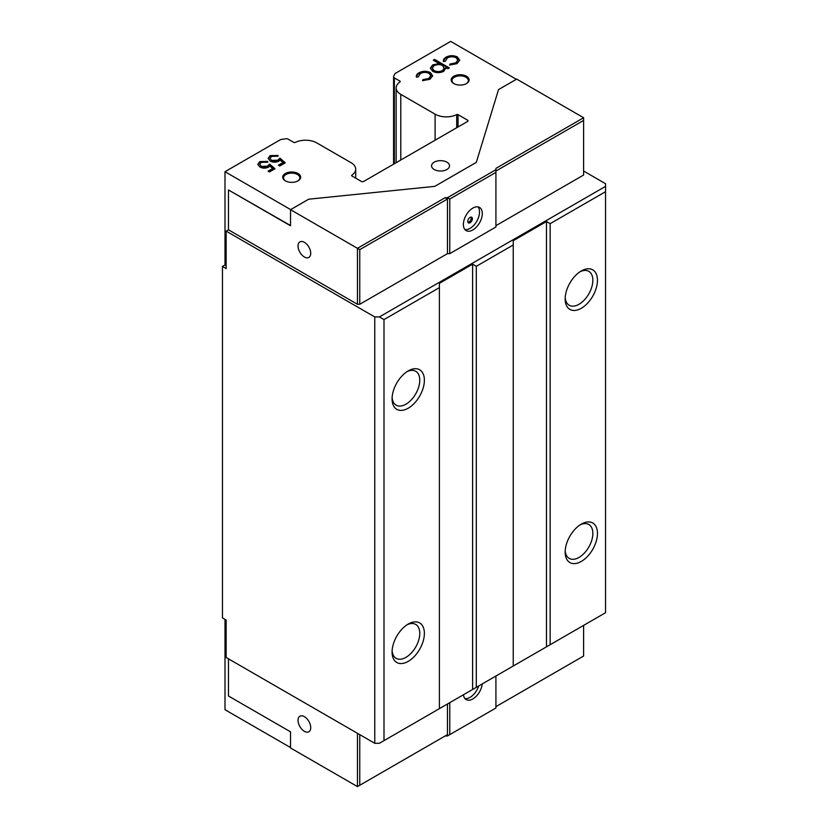 <?xml version="1.0" encoding="UTF-8"?>
<svg xmlns="http://www.w3.org/2000/svg" width="828" height="828" viewBox="0 0 828 828"><rect width="100%" height="100%" fill="white"/><g stroke="black" fill="none" stroke-linecap="round" stroke-linejoin="round"><path stroke-width="1.24" d="M304.383 731.31A8.973 5.185 60 0 1 298.515 723.393A8.973 5.185 60 0 1 299.891 716.21A8.973 5.185 60 0 1 304.383 716.655A8.973 5.185 60 0 1 310.241 724.562A8.973 5.185 60 0 1 308.865 731.755A8.973 5.185 60 0 1 304.383 731.31M482.238 683.918A13.383 7.721 -60 0 1 475.924 696.555A13.383 7.721 -60 0 1 466.154 699.588A13.383 7.721 -60 0 1 463.452 694.754M478.687 685.967A13.383 7.721 -60 0 1 464.922 698.542M298.039 173.507A8.973 5.185 0 0 0 285.339 173.507A8.973 5.185 0 0 0 285.339 180.835L285.339 180.835A8.973 5.185 0 0 0 298.039 180.835A8.973 5.185 0 0 0 298.039 173.507M297.738 181.001A8.156 4.709 0 0 0 299.85 177.834A8.156 4.709 0 0 0 297.459 174.501A8.156 4.709 0 0 0 288.568 173.487A8.156 4.709 0 0 0 283.528 177.834A8.156 4.709 0 0 0 285.65 181.001M466.506 76.238A8.973 5.185 0 0 0 453.806 76.238A8.973 5.185 0 0 0 453.806 83.566L453.806 83.566A8.973 5.185 0 0 0 466.506 83.566A8.973 5.185 0 0 0 466.506 76.238M466.195 83.731A8.156 4.709 0 0 0 468.317 80.575A8.156 4.709 0 0 0 465.926 77.242A8.156 4.709 0 0 0 457.035 76.217A8.156 4.709 0 0 0 451.995 80.575A8.156 4.709 0 0 0 454.106 83.731M304.383 242.325A8.973 5.185 -120 0 0 299.891 241.879A8.973 5.185 -120 0 0 298.515 249.073A8.973 5.185 -120 0 0 304.383 256.98A8.973 5.185 -120 0 0 308.865 257.425A8.973 5.185 -120 0 0 310.241 250.232A8.973 5.185 -120 0 0 304.383 242.325M446.882 162.174A8.973 5.185 0 0 0 437.101 161.056A8.973 5.185 0 0 0 431.564 165.838A8.973 5.185 0 0 0 434.193 169.502A8.973 5.185 0 0 0 443.974 170.63A8.973 5.185 0 0 0 449.511 165.838A8.973 5.185 0 0 0 446.882 162.174M467.768 221.407A3.26 1.884 120 0 0 468.451 222.898A3.26 1.884 120 0 0 470.966 222.018A3.26 1.884 120 0 0 472.384 218.737A3.26 1.884 120 0 0 471.712 217.246A3.26 1.884 120 0 0 469.197 218.116A3.26 1.884 120 0 0 467.768 221.407M467.975 222.38A3.26 1.884 120 0 0 471.236 218.074A3.26 1.884 120 0 0 471.029 217.091M463.39 224.471A13.383 7.721 120 0 0 466.154 230.598A13.383 7.721 120 0 0 476.473 227.007A13.383 7.721 120 0 0 482.31 213.541A13.383 7.721 120 0 0 479.536 207.414A13.383 7.721 120 0 0 469.228 211.005A13.383 7.721 120 0 0 463.39 224.471M464.922 229.542A13.383 7.721 120 0 0 474.589 224.409A13.383 7.721 120 0 0 479.536 211.947A13.383 7.721 120 0 0 478.004 206.865M581.308 524.124L581.308 524.124A22.842 13.186 120 0 0 565.162 552.1A22.842 13.186 120 0 0 581.308 561.425A22.842 13.186 120 0 0 597.464 533.449A22.842 13.186 120 0 0 581.308 524.124M565.203 550.692A19.582 11.302 120 0 0 569.209 558.403A19.582 11.302 120 0 0 579 557.43A19.582 11.302 120 0 0 591.792 540.177A19.582 11.302 120 0 0 588.791 524.486A19.582 11.302 120 0 0 580.117 524.869M581.308 270.973L581.308 270.973A22.842 13.186 120 0 0 565.162 298.949A22.842 13.186 120 0 0 581.308 308.275A22.842 13.186 120 0 0 597.464 280.299A22.842 13.186 120 0 0 581.308 270.973M565.203 297.542A19.582 11.302 120 0 0 569.209 305.253A19.582 11.302 120 0 0 579 304.28A19.582 11.302 120 0 0 591.792 287.026A19.582 11.302 120 0 0 588.791 271.336A19.582 11.302 120 0 0 580.117 271.708M408.235 370.892L408.235 370.892A22.842 13.186 120 0 0 392.079 398.879A22.842 13.186 120 0 0 408.235 408.204A22.842 13.186 120 0 0 424.381 380.218A22.842 13.186 120 0 0 408.235 370.892M392.12 397.471A19.582 11.302 120 0 0 396.136 405.171A19.582 11.302 120 0 0 405.927 404.209A19.582 11.302 120 0 0 418.72 386.945A19.582 11.302 120 0 0 415.718 371.254A19.582 11.302 120 0 0 407.034 371.637M408.235 624.053L408.235 624.053A22.842 13.186 120 0 0 392.079 652.029A22.842 13.186 120 0 0 408.235 661.355A22.842 13.186 120 0 0 424.381 633.379A22.842 13.186 120 0 0 408.235 624.053M392.12 650.622A19.582 11.302 120 0 0 396.136 658.332A19.582 11.302 120 0 0 405.927 657.36A19.582 11.302 120 0 0 418.72 640.106A19.582 11.302 120 0 0 415.718 624.415A19.582 11.302 120 0 0 407.034 624.788M290.535 747.56L224.999 709.72L224.999 619.385M355.698 178.144L355.698 169.171A15.856 9.149 180 0 0 351.051 162.702L316.751 142.892A15.856 9.149 180 0 0 295.151 142.447A0.983 0.569 0 0 1 293.816 142.426L288.185 139.176A2.608 1.511 180 0 0 285.67 138.783L280.682 139.549L224.999 171.707L224.999 264.97L226.147 265.643M224.999 264.97L222.453 266.44L222.453 617.926L226.147 620.048L226.147 657.494L374.763 743.296L374.763 316.938L379.379 316.938L605.547 186.362L605.547 183.702L583.616 171.044M516.351 79.302L450.691 41.4L394.997 73.557L393.673 76.424A2.608 1.511 180 0 0 393.579 76.818A2.608 1.511 180 0 0 394.345 77.884L399.976 81.134A0.983 0.569 0 0 1 400.027 81.9A15.856 9.149 180 0 0 396.146 87.903A15.856 9.149 180 0 0 400.793 94.371L435.093 114.181A15.856 9.149 180 0 0 456.694 114.626A0.983 0.569 0 0 1 458.029 114.647L467.541 120.143A1.635 0.942 0 0 1 468.017 120.805A1.635 0.942 0 0 1 467.541 121.478L467.541 120.143M383.995 740.636L439.389 708.654L439.389 287.626L383.995 319.598L383.995 740.636L379.379 743.296L374.763 743.296M357.458 733.308L357.458 786.6L290.535 747.963L290.535 731.838L228.456 695.996L228.456 658.829M449.77 702.661L449.77 734.633L447.462 735.968L445.154 735.968L447.462 734.633L447.462 703.997M449.77 734.633L495.92 707.992L495.92 676.01M449.77 199.02L447.462 197.685L495.92 169.709L495.92 168.374L583.616 117.742L516.693 79.105L498.539 89.59L476.307 162.381L434.772 186.362L308.689 199.196L290.535 209.681L357.458 248.317L357.458 304.28L359.766 304.28L447.462 253.647L449.77 253.647L495.92 226.996L495.92 172.369L449.77 199.02L449.77 253.647M285.298 162.795L279.781 165.983L278.405 165.186L282.969 162.547L280.164 160.083L278.839 161.149C275.941 162.557 273.064 162.516 270.218 161.056L268.137 158.272L270.176 155.612L278.063 155.436L271.481 156.451L270.052 158.448L271.481 160.384L277.68 160.228L279.957 158.127L285.298 162.795M446.064 68.683L445.992 67.513L443.829 71.27C440.134 73.061 436.418 73.081 432.692 71.332L430.374 68.134L432.702 64.894L439.202 63.601L433.313 60.196L434.628 59.44L449.283 67.906L447.969 68.662L445.992 67.513L446.095 68.279M443.487 61.52C443.052 59.833 443.901 58.395 446.033 57.194C449.739 55.279 453.516 55.197 457.366 56.946L459.675 60.123L457.004 63.663L449.594 65.039L450.008 64.015L455.793 62.845L457.843 60.113L456.176 57.774C453.154 56.407 450.215 56.47 447.327 57.97L445.319 61.303L443.487 61.52L443.332 60.672M416.443 77.139C415.998 75.451 416.846 74.013 418.978 72.823C422.684 70.897 426.461 70.815 430.322 72.564L432.62 75.741L429.949 79.281L422.539 80.658L422.953 79.633L428.738 78.463L430.798 75.741L429.121 73.392C426.109 72.026 423.16 72.088 420.272 73.588L418.264 76.921L416.443 77.139L416.277 76.29M274.958 168.767L269.452 171.945L268.075 171.148L272.64 168.508L269.835 166.055L268.51 167.121C265.612 168.519 262.735 168.488 259.888 167.018L257.798 164.234L259.837 161.584L267.723 161.408L261.151 162.423L259.713 164.41L261.141 166.356L267.351 166.2L269.618 164.089L274.958 168.767M290.649 209.608L224.999 171.707M355.698 169.171A15.856 9.149 180 0 1 351.817 175.174A0.983 0.569 0 0 0 351.869 175.94L361.381 181.435A1.635 0.942 0 0 0 363.689 181.435L467.541 121.478M222.453 266.44L226.147 268.572L226.147 231.126L374.763 316.938M495.92 225.671L583.616 175.039L583.616 120.412L495.92 171.044M226.147 231.126L228.456 229.801L357.458 304.28M228.456 229.801L228.456 189.964L290.535 225.796L290.535 209.681M439.389 708.654L513.236 666.022L513.236 244.984L476.307 266.305L472.612 264.173L439.389 283.362L439.389 287.626M476.307 687.333L476.307 266.305M513.236 666.022L605.547 612.73L605.547 191.692L550.154 223.663L546.47 221.542L513.236 240.72L513.236 244.984M550.154 644.701L550.154 223.663M605.547 191.692L605.547 186.362M379.379 316.938L383.995 319.598M546.47 646.834L546.47 221.542M472.612 689.465L472.612 264.173M359.766 249.652L357.458 248.317L445.154 197.685L447.462 199.02L359.766 249.652L359.766 304.28M447.462 199.02L447.462 253.647M445.154 197.685L447.462 197.685M495.92 169.709L495.92 172.369M583.616 117.742L583.616 120.412M449.904 65.081L450.008 64.015M450.008 64.812L455.793 63.642L455.793 62.845M455.793 63.642L457.843 60.113M443.373 61.055L446.033 57.194M446.033 58.001C449.739 56.076 453.516 55.993 457.366 57.753L457.366 56.946M457.366 57.753L459.643 60.547M434.007 60.599L434.628 59.44M434.628 60.237L448.59 68.3M430.405 68.527L432.702 64.894M432.702 65.691L439.202 64.398L439.202 63.601M432.268 68.103L433.986 71.363C436.863 72.698 439.709 72.678 442.525 71.301L444.377 68.786L442.597 65.557C439.74 64.191 436.894 64.222 434.058 65.629L432.268 68.103L433.986 70.566C436.863 71.901 439.709 71.881 442.525 70.504L444.377 67.989M433.986 71.363L433.986 70.566M442.525 71.301L442.525 70.504M422.849 80.699L422.953 79.633M422.953 80.43L428.738 79.26L428.738 78.463M428.738 79.26L430.798 75.741M416.318 76.673L418.978 72.823M418.978 73.62C422.684 71.694 426.461 71.612 430.322 73.371L430.322 72.564M430.322 73.371L432.589 76.166M279.098 165.579L282.969 163.344L282.969 162.547M268.179 158.666L270.176 155.612M270.176 156.42L278.063 156.233M270.052 158.448L271.481 160.384M271.481 161.191L277.68 161.025L277.68 160.228M277.68 161.025L279.957 158.127M279.957 158.924L284.739 163.116M268.758 171.551L272.64 169.305L272.64 168.508M257.839 164.637L259.837 161.584M259.837 162.381L267.723 162.205M259.713 164.41L261.141 166.356M261.141 167.152L267.351 166.997L267.351 166.2M267.351 166.997L269.618 164.089M269.618 164.886L274.41 169.078M228.456 189.964L290.535 225.537M495.92 706.657L583.616 656.024L583.616 625.378M357.458 786.6L359.766 785.265L359.766 734.633M359.766 785.265L447.462 734.633M351.817 175.909L351.817 175.174M394.345 163.737L394.345 77.884M399.976 81.941L399.976 81.134M400.793 160.011L400.793 94.371M435.093 140.201L435.093 114.181M456.694 127.74L456.694 114.626M458.029 126.963L458.029 114.647M393.579 164.172L393.579 76.818M396.146 162.692L396.146 87.903"/></g></svg>
